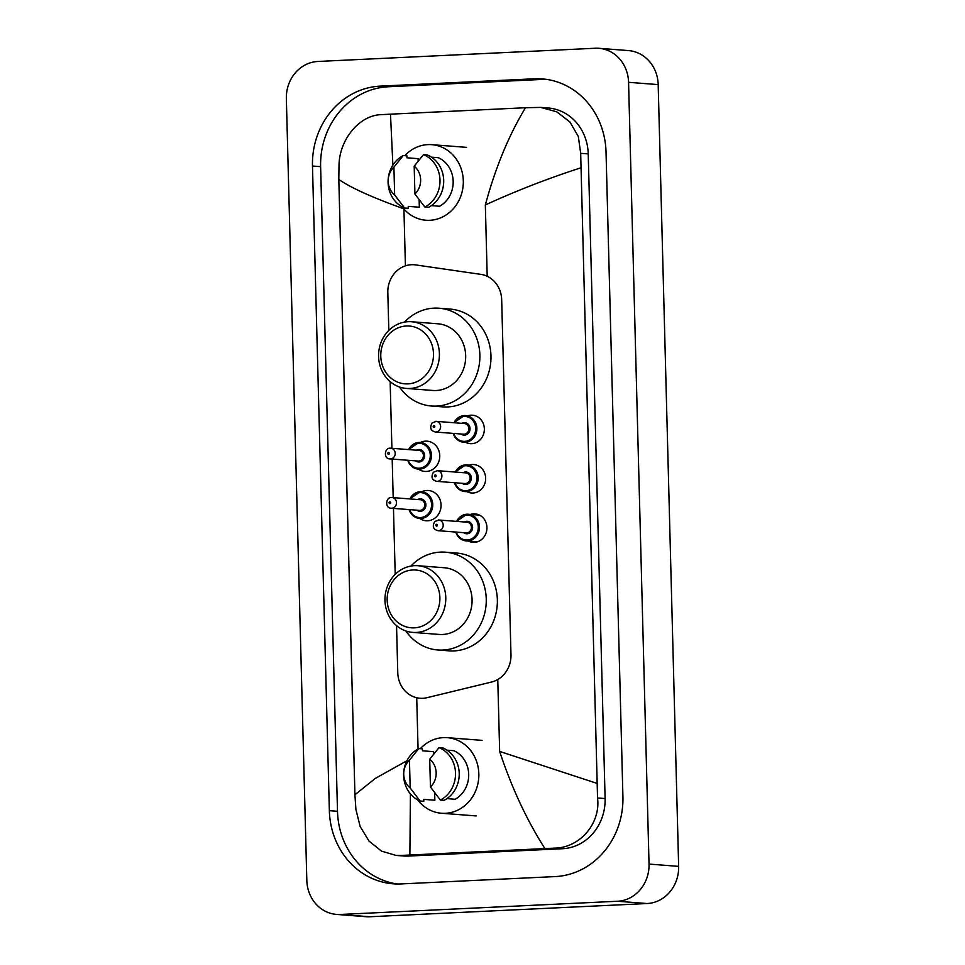 <?xml version="1.0" encoding="UTF-8"?>
<svg xmlns="http://www.w3.org/2000/svg" width="965" height="965" viewBox="0 0 965 965"><rect width="100%" height="100%" fill="white"/><g stroke="black" fill="none" stroke-linecap="round" stroke-linejoin="round"><path stroke-width="1.45" d="M470.486 514.417A14.27 12.967 94.4 0 1 473.586 513.85A14.27 12.967 94.4 0 1 475.057 513.875A14.27 12.967 94.4 0 1 486.939 528.289A14.27 12.967 94.4 0 1 474.334 542.342A14.27 12.967 94.4 0 1 472.862 542.318A14.27 12.967 94.4 0 1 468.435 541.088M469.195 465.082A14.27 12.967 94.4 0 1 472.295 464.515A14.27 12.967 94.4 0 1 473.767 464.539A14.27 12.967 94.4 0 1 485.648 478.954A14.27 12.967 94.4 0 1 473.043 493.019A14.27 12.967 94.4 0 1 471.571 492.994A14.27 12.967 94.4 0 1 467.144 491.752M467.904 415.758A14.27 12.967 94.4 0 1 471.004 415.191A14.27 12.967 94.4 0 1 472.476 415.215A14.27 12.967 94.4 0 1 484.358 429.63A14.27 12.967 94.4 0 1 471.752 443.683A14.27 12.967 94.4 0 1 470.281 443.659A14.27 12.967 94.4 0 1 465.854 442.428M421.777 491.788A15.175 13.8 94.4 0 1 426.856 490.473A15.175 13.8 94.4 0 1 428.424 490.497A15.175 13.8 94.4 0 1 441.053 505.829A15.175 13.8 94.4 0 1 427.652 520.786A15.175 13.8 94.4 0 1 426.084 520.762A15.175 13.8 94.4 0 1 419.727 518.458M420.487 442.465A15.175 13.8 94.4 0 1 425.565 441.138A15.175 13.8 94.4 0 1 427.133 441.162A15.175 13.8 94.4 0 1 439.763 456.505A15.175 13.8 94.4 0 1 426.361 471.451A15.175 13.8 94.4 0 1 424.793 471.427A15.175 13.8 94.4 0 1 418.436 469.135M396.543 625.597L397.773 672.75A26.755 24.318 -85.6 0 0 420.04 698.262A26.755 24.318 -85.6 0 0 427.012 697.695L491.559 682.038A26.755 24.318 -85.6 0 0 510.98 654.777L501.679 299.729A26.755 24.318 -85.6 0 0 480.884 274.374L415.686 264.917A26.755 24.318 -85.6 0 0 414.202 264.748A26.755 24.318 -85.6 0 0 411.452 264.712A26.755 24.318 -85.6 0 0 387.821 292.576L388.811 330.404M390.149 381.633L391.899 448.303M392.176 459.05L393.189 497.626M393.467 508.386L395.204 574.368M598.879 48.298L628.48 50.59A35.669 32.436 94.4 0 1 658.178 84.606L678.648 866.377A35.669 32.436 94.4 0 1 647.141 903.529L369.8 916.75A35.669 32.436 94.4 0 1 366.121 916.702L336.52 914.41A35.669 32.436 94.4 0 1 306.822 880.394L286.352 98.623A35.669 32.436 94.4 0 1 317.859 61.471L595.2 48.25A35.669 32.436 94.4 0 1 598.879 48.298A35.669 32.436 94.4 0 1 628.565 82.314L649.035 864.085A35.669 32.436 94.4 0 1 617.528 901.25L340.199 914.47A35.669 32.436 94.4 0 1 336.52 914.41M534.284 78.792L380.21 86.126A76.681 69.721 -85.6 0 0 312.479 166.028L329.355 810.672A76.681 69.721 -85.6 0 0 393.201 883.807A76.681 69.721 -85.6 0 0 401.102 883.928L555.177 876.582A76.681 69.721 -85.6 0 0 622.92 796.692L606.032 152.036A76.681 69.721 -85.6 0 0 542.197 78.901A76.681 69.721 -85.6 0 0 534.284 78.792L542.427 79.42L388.352 86.754A76.681 69.721 -85.6 0 0 320.621 166.655L337.497 811.3A76.681 69.721 -85.6 0 0 397.278 883.988M546.262 79.347A76.681 69.721 -85.6 0 0 542.427 79.42M396.048 855.412L403.539 855.991A48.154 43.787 -85.6 0 0 408.497 856.064L562.571 848.718A48.154 43.787 -85.6 0 0 605.103 798.55L588.228 153.905A48.154 43.787 -85.6 0 0 548.144 107.983L540.653 107.405L556.684 111.795L569.857 121.916L578.312 136.427L580.677 153.326L597.552 797.971C600.833 823.579 579.591 847.885 554.766 848.114L400.692 855.46L396.048 855.412L381.525 851.13L369.004 841.07L360.15 826.523L355.904 809.478L354.927 794.762L375.301 778.417L406.916 760.746M580.472 167.958C548.06 178.416 516.347 190.756 485.335 204.954C495.407 167.693 508.796 135.281 525.503 107.73L540.653 107.405M403.913 208.838C372.562 197.608 350.85 187.813 338.812 179.466L354.927 794.762M338.812 179.466L339.017 164.834C339.571 139.527 359.402 115.1 381.296 114.654L390.487 114.172L392.888 165.112M525.503 107.73L390.487 114.172M544.911 848.549C526.794 820.178 511.703 787.802 499.653 751.421L596.575 783.242M410.415 793.881L409.884 854.978M404.805 155.691A37.9 34.463 94.4 0 1 427.857 144.617A37.9 34.463 94.4 0 1 431.765 144.666A37.9 34.463 94.4 0 1 463.309 182.964A37.9 34.463 94.4 0 1 429.835 220.297A37.9 34.463 94.4 0 1 425.927 220.237A37.9 34.463 94.4 0 1 402.152 206.848M431.415 205.617L439.618 206.257A26.755 24.318 94.4 0 0 453.176 181.299A26.755 24.318 94.4 0 0 438.339 157.693L431.439 157.162M414.19 166.185A17.828 16.212 94.4 0 1 414.914 193.989L414.19 166.185L423.49 154.605A28.54 25.946 94.4 0 1 439.992 180.081A28.54 25.946 94.4 0 1 424.865 207.053L428.569 207.342A28.54 25.946 94.4 0 0 443.695 180.359A28.54 25.946 94.4 0 0 427.193 154.883L423.49 154.605M414.914 193.989L424.865 207.053M419.148 199.779L419.341 207.222L408.243 206.365L408.292 208.307L404.588 208.03A28.54 25.946 94.4 0 1 388.087 182.554A28.54 25.946 94.4 0 1 403.213 155.57L406.916 155.847L406.965 157.802L418.074 158.658L418.135 161.022M394.649 194.954A17.828 16.212 94.4 0 1 393.913 167.15L394.649 194.954L404.588 208.03M393.913 167.15L403.213 155.57M420.33 748.695A37.9 34.463 94.4 0 1 443.381 737.622A37.9 34.463 94.4 0 1 447.29 737.67A37.9 34.463 94.4 0 1 478.833 775.969A37.9 34.463 94.4 0 1 445.36 813.302A37.9 34.463 94.4 0 1 441.451 813.242A37.9 34.463 94.4 0 1 417.676 799.852M446.94 798.622L455.142 799.261A26.755 24.318 94.4 0 0 468.701 774.304A26.755 24.318 94.4 0 0 453.876 750.698L446.976 750.155M429.715 759.19A17.828 16.212 94.4 0 1 430.45 786.994L429.715 759.19L439.015 747.61A28.54 25.946 94.4 0 1 455.516 773.086A28.54 25.946 94.4 0 1 440.39 800.057L444.093 800.347A28.54 25.946 94.4 0 0 459.219 773.363A28.54 25.946 94.4 0 0 442.718 747.887L439.015 747.61M430.45 786.994L440.39 800.057M434.672 792.784L434.877 800.226L423.768 799.37L423.816 801.312L420.125 801.022A28.54 25.946 94.4 0 1 403.623 775.558A28.54 25.946 94.4 0 1 418.75 748.575L422.441 748.852L422.501 750.806L433.599 751.663L433.659 754.027M410.173 787.959A17.828 16.212 94.4 0 1 409.45 760.155L410.173 787.959L420.125 801.022M409.45 760.155L418.75 748.575M407.893 383.877A28.974 26.345 94.4 0 1 380.777 356.206A28.974 26.345 94.4 0 1 406.386 326.001A28.974 26.345 94.4 0 1 433.49 353.685A28.974 26.345 94.4 0 1 407.893 383.877M409.86 388.473A33.437 30.398 94.4 0 1 406.41 388.425A33.437 30.398 94.4 0 1 378.582 354.637A33.437 30.398 94.4 0 1 408.111 321.695A33.437 30.398 94.4 0 1 411.56 321.743A33.437 30.398 94.4 0 1 439.401 355.53A33.437 30.398 94.4 0 1 409.86 388.473M406.41 388.425L432.694 390.451A33.437 30.398 -85.6 0 0 436.144 390.511A33.437 30.398 -85.6 0 0 465.673 357.557A33.437 30.398 -85.6 0 0 437.833 323.782L411.56 321.743M404.504 322.105A49.046 44.595 94.4 0 1 433.985 308.149A49.046 44.595 94.4 0 1 439.039 308.221A49.046 44.595 94.4 0 1 479.87 357.774A49.046 44.595 94.4 0 1 436.542 406.084A49.046 44.595 94.4 0 1 431.488 406.012A49.046 44.595 94.4 0 1 399.498 386.989M439.039 308.221L450.136 309.077A49.046 44.595 94.4 0 1 490.968 358.63A49.046 44.595 94.4 0 1 447.651 406.941A49.046 44.595 94.4 0 1 442.597 406.868L431.488 406.012M414.287 627.853A28.974 26.345 94.4 0 1 387.17 600.17A28.974 26.345 94.4 0 1 412.767 569.977A28.974 26.345 94.4 0 1 439.883 597.661A28.974 26.345 94.4 0 1 414.287 627.853M416.253 632.449A33.437 30.398 94.4 0 1 412.803 632.401A33.437 30.398 94.4 0 1 384.963 598.614A33.437 30.398 94.4 0 1 414.504 565.671A33.437 30.398 94.4 0 1 417.954 565.719A33.437 30.398 94.4 0 1 445.782 599.506A33.437 30.398 94.4 0 1 416.253 632.449M412.803 632.401L439.075 634.427A33.437 30.398 -85.6 0 0 442.525 634.475A33.437 30.398 -85.6 0 0 472.066 601.533A33.437 30.398 -85.6 0 0 444.226 567.746L417.954 565.719M410.897 566.081A49.046 44.595 94.4 0 1 440.366 552.113A49.046 44.595 94.4 0 1 445.432 552.185A49.046 44.595 94.4 0 1 486.251 601.738A49.046 44.595 94.4 0 1 442.935 650.06A49.046 44.595 94.4 0 1 437.881 649.988A49.046 44.595 94.4 0 1 405.879 630.953M445.432 552.185L456.529 553.042A49.046 44.595 94.4 0 1 497.361 602.594A49.046 44.595 94.4 0 1 454.032 650.917A49.046 44.595 94.4 0 1 448.978 650.844L437.881 649.988M418.062 748.937L416.723 697.743M405.409 265.833L403.925 209.031M499.653 751.421L497.771 679.541M487.204 276.279L485.335 204.954M340.199 914.47L369.8 916.75M617.528 901.25L647.141 903.529M649.035 864.085L678.648 866.377M628.565 82.314L658.178 84.606M337.497 811.3L329.355 810.672M320.621 166.655L312.479 166.028M388.352 86.754L380.21 86.126M588.228 153.905L580.677 153.326M605.103 798.55L597.552 797.971M562.571 848.718L554.766 848.114M408.497 856.064L400.692 855.46M408.605 449.594A13.377 12.159 94.4 0 1 418.955 442.428A13.377 12.159 94.4 0 1 420.33 442.453A13.377 12.159 94.4 0 1 431.464 455.963A13.377 12.159 94.4 0 1 419.654 469.135A13.377 12.159 94.4 0 1 418.267 469.123A13.377 12.159 94.4 0 1 407.773 460.257M408.292 460.305A12.485 11.351 -85.6 0 0 419.256 468.218A12.485 11.351 -85.6 0 0 430.281 455.215A12.485 11.351 -85.6 0 0 418.605 443.285A12.485 11.351 -85.6 0 0 409.124 449.63M416.434 450.197A6.236 5.669 94.4 0 1 424.612 455.48A6.236 5.669 94.4 0 1 415.601 460.86M418.147 461.065A5.356 4.861 -85.6 0 0 423.43 455.794A5.356 4.861 -85.6 0 0 418.979 450.39L390.849 448.218A5.356 4.861 94.4 0 1 390.572 458.894A5.356 4.861 94.4 0 1 390.029 458.894L418.147 461.065M390.294 448.218A5.356 4.861 94.4 0 1 390.849 448.218L390.198 448.206C384.432 447.615 383.286 459.135 390.029 458.894M388.606 454.298A0.893 0.808 -85.6 0 0 389.402 453.369A0.893 0.808 -85.6 0 0 387.773 453.454A0.893 0.808 -85.6 0 0 388.606 454.298M409.896 498.917A13.377 12.159 94.4 0 1 420.245 491.752A13.377 12.159 94.4 0 1 421.621 491.776A13.377 12.159 94.4 0 1 432.754 505.286A13.377 12.159 94.4 0 1 420.945 518.47A13.377 12.159 94.4 0 1 419.57 518.446A13.377 12.159 94.4 0 1 409.064 509.592M409.582 509.629A12.485 11.351 -85.6 0 0 420.547 517.554A12.485 11.351 -85.6 0 0 431.572 504.538A12.485 11.351 -85.6 0 0 419.896 492.62A12.485 11.351 -85.6 0 0 410.415 498.953M417.724 499.52A6.236 5.669 94.4 0 1 425.903 504.816A6.236 5.669 94.4 0 1 416.892 510.195M419.437 510.389A5.356 4.861 -85.6 0 0 424.721 505.129A5.356 4.861 -85.6 0 0 420.27 499.725L392.14 497.554A5.356 4.861 94.4 0 1 391.862 508.229A5.356 4.861 94.4 0 1 391.32 508.217L419.437 510.389M391.585 497.542A5.356 4.861 94.4 0 1 392.14 497.554L391.488 497.542C385.735 496.951 384.577 508.471 391.32 508.217M389.896 503.633A0.893 0.808 -85.6 0 0 390.692 502.705A0.893 0.808 -85.6 0 0 389.848 501.848A0.893 0.808 -85.6 0 0 389.896 503.633M454.02 422.73A13.377 12.159 94.4 0 1 464.37 415.565A13.377 12.159 94.4 0 1 465.745 415.589A13.377 12.159 94.4 0 1 476.879 429.099A13.377 12.159 94.4 0 1 465.07 442.284A13.377 12.159 94.4 0 1 463.683 442.26A13.377 12.159 94.4 0 1 453.188 433.406M453.707 433.442A12.485 11.351 -85.6 0 0 464.672 441.367A12.485 11.351 -85.6 0 0 475.697 428.351A12.485 11.351 -85.6 0 0 464.02 416.434A12.485 11.351 -85.6 0 0 454.539 422.767M461.849 423.333A6.236 5.669 94.4 0 1 470.027 428.629A6.236 5.669 94.4 0 1 461.017 434.009M435.444 432.031L463.562 434.202A5.356 4.861 -85.6 0 0 468.845 428.943A5.356 4.861 -85.6 0 0 464.394 423.538L436.264 421.367A5.356 4.861 94.4 0 1 435.987 432.043A5.356 4.861 94.4 0 1 435.444 432.031C430.619 430.776 429.509 427.736 432.139 422.911L436.264 421.367A5.356 4.861 94.4 0 0 435.71 421.355M433.973 425.661A0.893 0.808 -85.6 0 0 434.021 427.447A0.893 0.808 -85.6 0 0 433.973 425.661M455.311 472.066A13.377 12.159 94.4 0 1 465.661 464.901A13.377 12.159 94.4 0 1 467.036 464.913A13.377 12.159 94.4 0 1 478.17 478.435A13.377 12.159 94.4 0 1 466.36 491.607A13.377 12.159 94.4 0 1 464.985 491.583A13.377 12.159 94.4 0 1 454.479 482.729M454.998 482.765A12.485 11.351 -85.6 0 0 465.962 490.69A12.485 11.351 -85.6 0 0 476.987 477.687A12.485 11.351 -85.6 0 0 465.311 465.757A12.485 11.351 -85.6 0 0 455.83 472.102M463.14 472.669A6.236 5.669 94.4 0 1 471.318 477.952A6.236 5.669 94.4 0 1 462.307 483.332M436.735 481.354L464.853 483.525A5.356 4.861 -85.6 0 0 470.136 478.266A5.356 4.861 -85.6 0 0 465.685 472.862L437.555 470.691A5.356 4.861 94.4 0 1 437.278 481.366A5.356 4.861 94.4 0 1 436.735 481.354C431.91 480.1 430.8 477.06 433.43 472.235L437.555 470.691A5.356 4.861 94.4 0 0 437 470.679M435.263 474.985A0.893 0.808 -85.6 0 0 435.312 476.77A0.893 0.808 -85.6 0 0 436.108 475.842A0.893 0.808 -85.6 0 0 435.263 474.985M456.602 521.389A13.377 12.159 94.4 0 1 466.951 514.224A13.377 12.159 94.4 0 1 468.327 514.249A13.377 12.159 94.4 0 1 479.46 527.759A13.377 12.159 94.4 0 1 467.651 540.931A13.377 12.159 94.4 0 1 466.276 540.919A13.377 12.159 94.4 0 1 455.782 532.053M456.288 532.101A12.485 11.351 -85.6 0 0 467.253 540.014A12.485 11.351 -85.6 0 0 478.278 527.011A12.485 11.351 -85.6 0 0 466.602 515.081A12.485 11.351 -85.6 0 0 457.12 521.426M464.43 521.993A6.236 5.669 94.4 0 1 472.609 527.276A6.236 5.669 94.4 0 1 463.61 532.656M438.026 530.69L466.143 532.861A5.356 4.861 -85.6 0 0 471.427 527.59A5.356 4.861 -85.6 0 0 466.976 522.186L438.846 520.014A5.356 4.861 94.4 0 1 438.568 530.69A5.356 4.861 94.4 0 1 438.026 530.69C433.201 529.423 432.091 526.383 434.72 521.57L438.846 520.014A5.356 4.861 94.4 0 0 438.291 520.014M436.554 524.321A0.893 0.808 -85.6 0 0 436.602 526.094A0.893 0.808 -85.6 0 0 437.398 525.165A0.893 0.808 -85.6 0 0 436.554 524.321M431.765 144.666L466.553 147.356M441.451 813.242L476.24 815.932M447.29 737.67L482.078 740.36M420.33 442.453L418.931 442.428L408.533 449.581M407.7 460.257L411.283 466.011L418.267 469.123M421.621 491.776L420.221 491.752L409.823 498.917M408.991 509.58L412.574 515.334L419.57 518.446M463.683 442.26L456.674 439.135L453.116 433.394M453.936 422.73L464.346 415.565L465.745 415.589M464.985 491.583L457.965 488.459L454.406 482.729M455.239 472.054L465.637 464.901L467.036 464.913M477.434 541.775L466.276 540.919L459.256 537.782L455.697 532.053M456.529 521.377L466.927 514.224L479.496 515.105"/></g></svg>
